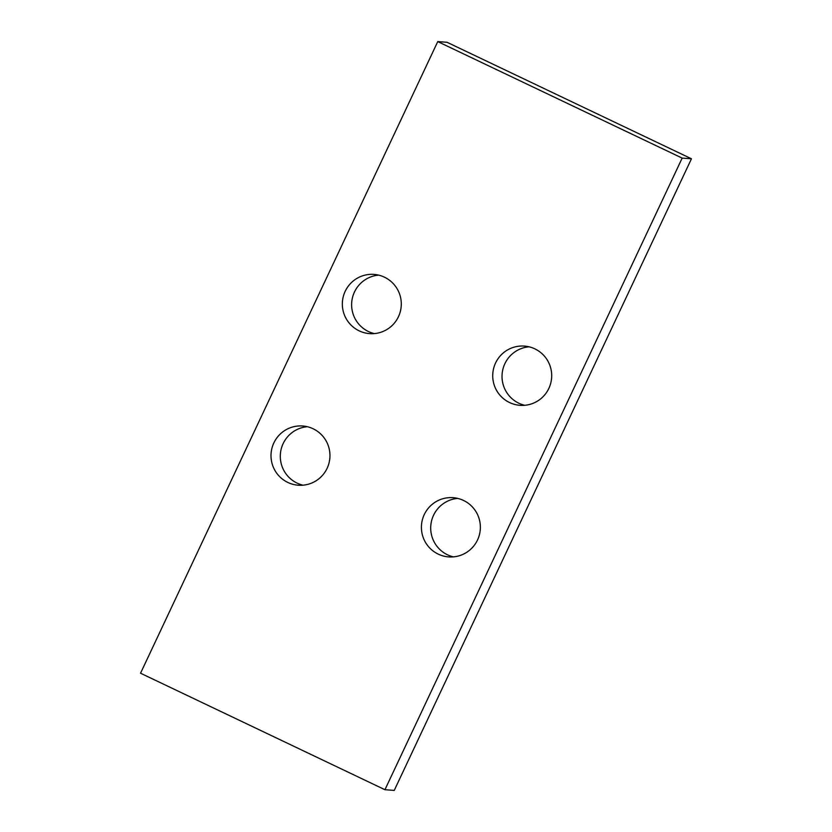 <?xml version="1.0" encoding="UTF-8"?>
<svg xmlns="http://www.w3.org/2000/svg" width="832" height="832" viewBox="0 0 832 832"><rect width="100%" height="100%" fill="white"/><g stroke="black" fill="none" stroke-linecap="round" stroke-linejoin="round"><path stroke-width="1.25" d="M394.243 790.4L384.946 789.714L682.167 158.101L691.454 158.787L394.243 790.4M682.167 158.101L437.757 41.6L140.546 673.213L384.946 789.714M287.851 482.446A29.692 29.474 94.3 0 1 302.692 425.994A29.692 29.474 94.3 0 1 329.878 457.787A29.692 29.474 94.3 0 1 287.851 482.446M438.256 554.133A29.692 29.474 94.3 0 1 453.097 497.682A29.692 29.474 94.3 0 1 480.282 529.474A29.692 29.474 94.3 0 1 438.256 554.133M359.185 330.855A29.692 29.474 94.3 0 1 374.015 274.404A29.692 29.474 94.3 0 1 401.211 306.197A29.692 29.474 94.3 0 1 359.185 330.855M509.59 402.553A29.692 29.474 94.3 0 1 524.42 346.091A29.692 29.474 94.3 0 1 551.616 377.894A29.692 29.474 94.3 0 1 509.59 402.553M437.757 41.6L447.054 42.286L691.454 158.787M307.31 426.712A29.692 29.474 -85.7 0 0 302.962 485.191M457.714 498.399A29.692 29.474 -85.7 0 0 453.367 556.878M378.633 275.122A29.692 29.474 -85.7 0 0 374.286 333.601M529.038 346.809A29.692 29.474 -85.7 0 0 524.69 405.288"/></g></svg>
